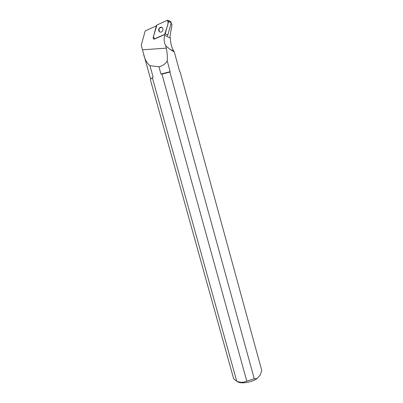 <?xml version="1.0" encoding="UTF-8"?>
<svg xmlns="http://www.w3.org/2000/svg" width="403" height="403" viewBox="0 0 403 403"><rect width="100%" height="100%" fill="white"/><g stroke="black" fill="none" stroke-linecap="round" stroke-linejoin="round"><path stroke-width="0.6" d="M170.54 21.626L171.023 21.903L171.204 22.865L167.85 34.985L167.26 35.701M154.208 39.005L164.666 34.381L165.255 33.661L168.635 21.409L168.459 20.437L167.502 20.226L156.979 24.991L156.394 25.711L153.095 37.832L153.306 38.824L154.414 39.106L163.568 35.056M162.349 27.802C160.495 25.696 157.301 29.495 159.235 31.489C161.034 33.696 164.353 29.928 162.414 27.872L162.349 27.802M150.677 79.129L153.14 77.159L149.951 65.679C146.687 63.054 144.476 58.778 143.307 52.848L141.251 45.267L145.176 30.935L156.349 25.878M171.109 23.203L171.98 24.795L169.985 36.23L170.262 38.073C170.58 43.323 171.713 47.625 173.678 50.985L174.298 51.937L179.652 71.512L180.116 71.89L261.749 370.463L260.222 375.032L257.084 378.558L254.263 378.785L169.905 72.056L170.177 71.658L167.22 60.908C165.396 63.951 162.631 65.896 158.933 66.742L160.963 74.071L170.177 71.658M170.983 23.661L171.864 24.16M165.008 34.124L164.691 35.263C163.699 39.121 164.076 42.683 165.819 45.937L166.283 48.148C167.245 52.788 167.557 57.04 167.22 60.908M171.22 29.636L171.98 24.795M153.659 39.046L154.414 39.106M149.951 65.679L158.933 66.742M153.14 77.159L152.007 78.111C150.828 78.837 150.299 79.406 150.415 79.824L233.659 378.785L236.742 381.238L152.399 77.88M236.742 381.238C240.45 382.659 243.8 382.628 246.792 381.147L254.263 378.785M169.905 72.056L161.941 74.122L246.792 381.147M161.941 74.122L160.963 74.071M165.819 45.937L169.97 49.282L174.298 51.937M257.084 378.558C251.477 382.603 239.85 384.235 237.226 381.409M161.956 27.485C159.286 27.495 158.444 28.865 159.437 31.595L159.905 31.978M156.984 24.991L153.462 36.487L154.545 38.859L164.661 34.381L167.169 26.734C168.308 23.802 168.303 21.686 167.154 20.387L156.984 24.991M171.204 22.865L168.635 21.409M165.255 33.661L167.85 34.985M164.691 35.263L170.262 38.073M142.476 49.791L166.283 48.148M171.023 21.903L168.459 20.437M143.816 54.662L150.641 79.174M152.238 77.663L152.007 78.111M169.97 49.282L173.678 50.985"/></g></svg>
